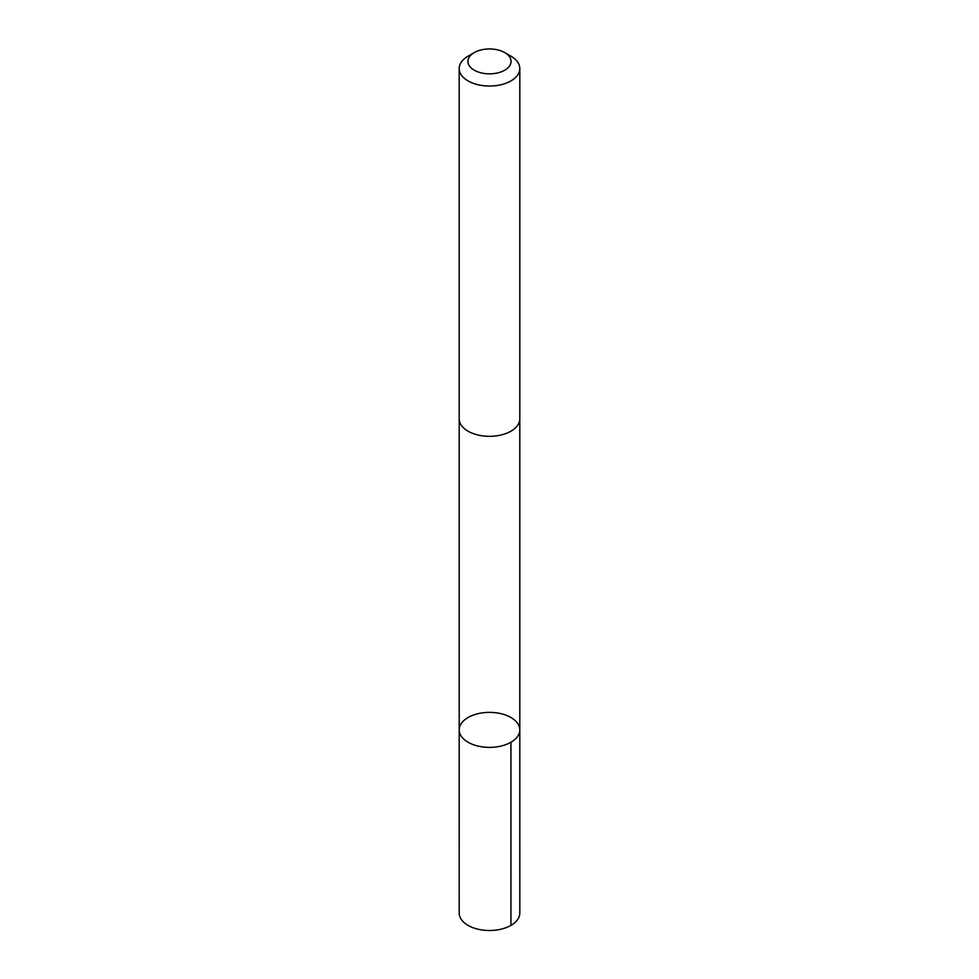 <?xml version="1.0" encoding="UTF-8"?>
<svg xmlns="http://www.w3.org/2000/svg" width="979" height="979" viewBox="0 0 979 979"><rect width="100%" height="100%" fill="white"/><g stroke="black" fill="none" stroke-linecap="round" stroke-linejoin="round"><path stroke-width="1.47" d="M462.284 737.579A30.3 17.5 180 0 1 459.2 729.881A30.3 17.5 180 0 1 489.5 712.382A30.3 17.5 180 0 1 519.8 729.881A30.3 17.5 180 0 1 496.341 746.928A30.3 17.5 180 0 1 462.284 737.579A30.3 17.5 180 0 1 459.2 729.881L459.188 913.003A30.312 17.5 0 0 0 462.272 920.701A30.312 17.5 0 0 0 496.341 930.05A30.312 17.5 0 0 0 519.812 913.003L519.8 729.881A30.3 17.5 180 0 1 496.341 746.928A30.3 17.5 180 0 1 462.284 737.579M474.252 52.597L468.072 56.17A30.312 17.5 0 0 0 459.188 68.542L459.188 418.816A30.312 17.5 0 0 0 489.5 436.316A30.312 17.5 0 0 0 519.812 418.816L519.812 68.542A30.312 17.5 0 0 0 516.728 60.845A30.312 17.5 0 0 0 510.928 56.17L504.748 52.597A21.562 12.446 0 0 0 474.252 52.597A21.562 12.446 0 0 0 472.673 69.179A21.562 12.446 0 0 0 501.052 71.908A21.562 12.446 0 0 0 508.86 55.925A21.562 12.446 0 0 0 504.748 52.597M459.188 68.542A30.312 17.5 0 0 0 489.5 86.042A30.312 17.5 0 0 0 519.812 68.542M510.928 742.253L510.928 925.375M459.2 419.33L459.2 729.881M519.8 419.33L519.8 729.881"/></g></svg>
